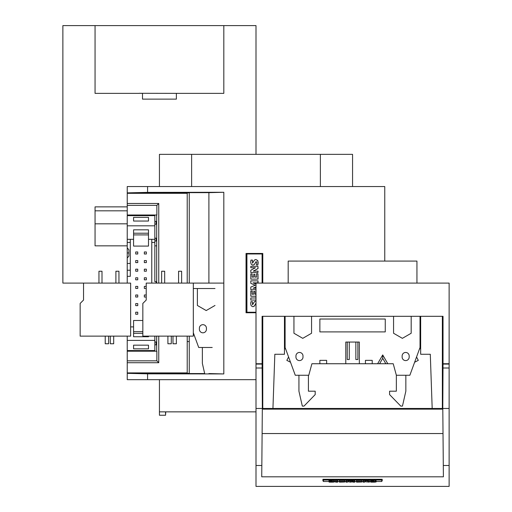<?xml version="1.0" encoding="UTF-8"?>
<svg xmlns="http://www.w3.org/2000/svg" width="512" height="512" viewBox="0 0 512 512"><rect width="100%" height="100%" fill="white"/><g stroke="black" fill="none" stroke-linecap="round" stroke-linejoin="round"><path stroke-width="0.77" d="M376.154 481.517L381.702 481.517L381.702 480.051L323.424 480.051L323.424 481.517L328.966 481.517M323.424 480.051L323.424 479.283M364.544 482.138L363.104 482.138L363.104 481.446L367.923 481.894L367.923 481.446L369.37 481.446L369.37 482.138L364.544 481.683L364.544 482.138M381.702 480.051L381.702 479.283M370.694 480.973C374.483 481.011 374.656 480.947 371.206 480.774C370.272 480.474 371.731 480.365 375.584 480.448L375.584 481.594L372.518 481.613L376.154 481.926L376.154 480.915L375.584 480.781M375.584 481.594C371.904 481.562 371.93 481.632 375.661 481.805C376.243 482.106 374.592 482.214 370.694 482.125L370.694 481.722M375.584 481.459C371.731 481.376 370.272 481.485 371.206 481.786C374.656 481.958 374.483 482.022 370.694 481.984L374.138 481.958L370.547 481.645L370.547 480.634M334.56 481.517L335.61 481.517M337.696 481.517L339.443 481.517M344.749 481.517L346.003 481.517M354.803 481.517L356.557 481.517M361.862 481.517L363.104 481.517M369.37 481.517L370.547 481.517M333.99 480.781L334.56 480.915L334.56 481.926L330.938 481.613L333.99 481.594C330.323 481.562 330.355 481.632 334.067 481.805C334.643 482.106 332.992 482.214 329.114 482.125L329.114 481.722M329.114 480.973C332.89 481.011 333.056 480.947 329.626 480.774C328.685 480.474 330.138 480.365 333.99 480.448L333.99 481.594M363.104 481.446L363.104 480.435L367.923 480.883M367.923 481.446L367.923 480.435L369.37 480.435L369.37 481.446M356.557 481.446L356.557 480.435L361.786 480.435L361.786 481.574L358.573 481.574L361.363 481.843L358.573 482.003L361.862 482.003L356.557 482.138L356.557 481.446L361.786 481.446M361.786 480.992L361.862 482.003M346.003 481.446L346.003 480.435L350.432 480.864L354.803 480.435L354.803 482.138L352.826 482.138L352.826 481.664L350.733 482.144L347.443 481.664L347.443 482.138L346.003 482.138L346.003 481.446L350.432 481.875L350.432 480.864M341.459 482.003L344.749 482.003L339.443 482.138L339.443 480.435L344.672 480.435L344.672 481.574L341.459 481.574L344.256 481.843L341.459 481.843M344.672 480.992L344.749 482.003M335.61 481.446L335.61 480.435L337.696 480.435L337.696 482.138L335.61 482.138L335.61 481.446L337.696 481.446M339.443 481.446L344.672 481.446M333.99 481.459C330.138 481.376 328.685 481.485 329.626 481.786C333.056 481.958 332.89 482.022 329.114 481.984L332.544 481.958L328.966 481.645L328.966 480.634M350.432 481.875L352.294 481.446L352.294 480.435M352.294 481.446L354.803 481.446M348.627 481.446L348.627 480.435M365.453 481.446L365.453 480.435M449.126 363.744L449.126 364.083L443.034 364.083L443.034 316.314L262.099 316.314L262.099 363.744L256 363.744L256 283.104L449.126 283.104L449.126 363.744L442.694 363.744L442.694 402.374L442.355 402.374M262.099 363.744L262.438 363.744L262.438 402.374L262.778 402.374M288.186 283.104L288.186 261.082L416.941 261.082L416.941 283.104M272.941 408.474L274.835 354.259L284.461 354.259L284.461 316.314L262.778 316.314L262.778 408.474L442.355 408.474L442.355 316.314L420.666 316.314L420.666 354.259L430.298 354.259L432.186 408.474M284.461 348.838L285.6 348.838M419.526 348.838L420.666 348.838M256 368L256 364.083L262.099 364.083L262.118 368L256 368L256 486.4L449.126 486.4L449.126 465.485L443.296 465.485L442.797 408.474L442.797 409.146L262.336 409.146L262.118 368M449.126 364.083L449.126 408.474L442.797 408.474L443.034 364.083M256 408.474L262.33 408.474L261.734 476.813L443.392 476.813L443.296 465.485M261.837 465.485L256 465.485M382.214 479.283L382.214 480.902L382.214 479.283L322.918 479.283L322.918 480.902L322.918 479.283M382.214 480.902L381.702 480.902M323.424 480.902L322.918 480.902M449.126 408.474L449.126 465.485M449.126 368L443.008 368M443.014 433.542L262.112 433.542M285.107 316.314L285.107 347.482L295.27 375.264L308.774 375.264L311.904 363.744L372.218 363.744L372.218 360.358L365.44 360.358L365.44 363.744M345.786 342.061L347.245 342.061L347.245 359.514L349.28 359.514L349.28 342.061L355.853 342.061L355.853 359.514L357.882 359.514L357.882 342.061L359.341 342.061L345.786 342.061L345.786 363.744M295.949 355.981A3.526 3.526 0 0 1 299.469 352.454A3.526 3.526 0 0 1 302.995 355.981L302.995 357.062A3.526 3.526 0 0 1 299.469 360.589A3.526 3.526 0 0 1 295.949 357.062L295.949 355.981M372.218 363.744L377.632 363.744L382.72 354.938L387.808 363.744L393.222 363.744L396.358 375.264L409.862 375.264L420.026 347.482L420.026 316.314M393.562 316.314L393.562 333.254L402.374 338.336L411.181 333.254L411.181 316.314M293.946 316.314L293.946 333.254L302.758 338.336L311.565 333.254L311.565 316.314M308.774 375.264L311.904 363.744M319.866 363.744L319.866 360.358L326.643 360.358L326.643 363.744M359.341 342.061L359.341 363.744M409.184 357.062A3.526 3.526 0 0 1 405.658 360.589A3.526 3.526 0 0 1 402.138 357.062L402.138 355.981A3.526 3.526 0 0 1 405.658 352.454A3.526 3.526 0 0 1 409.184 355.981L409.184 357.062M385.261 319.021L385.261 331.898L319.866 331.898L319.866 319.021L385.261 319.021M382.72 354.938L382.72 358.323L379.59 363.744L377.632 363.744M405.843 375.264L405.843 391.194L402.458 406.099L400.762 406.099L389.581 394.579L389.581 391.194L396.358 391.194L396.358 375.264M387.808 363.744L385.85 363.744L382.72 358.323M379.59 363.744L385.85 363.744M298.931 375.264L298.931 391.194L302.317 406.099L304.013 406.099L315.194 394.579L315.194 391.194L308.416 391.194L308.416 375.264M414.624 362.246L418.298 360.358L416.55 356.966M288.576 356.966L286.835 360.358L290.509 362.246M285.107 336.64L284.461 336.64M285.107 333.254L284.461 333.254M215.002 305.466L206.195 310.554L197.382 305.466L197.382 288.525L215.002 288.525L193.318 288.525M223.814 283.104L146.221 283.104L146.221 300.045L142.835 303.437L142.835 336.134L193.318 336.134L193.318 283.104L223.814 283.104M199.386 328.198A3.526 3.526 0 0 1 202.906 324.672A3.526 3.526 0 0 1 206.432 328.198L206.432 329.28A3.526 3.526 0 0 1 202.906 332.806A3.526 3.526 0 0 1 199.386 329.28L199.386 328.198M193.318 332.755L198.707 347.482L212.205 347.482M202.362 347.482L202.362 363.405L204.755 373.914M193.318 334.144L193.939 334.464M189.254 341.555L187.219 341.555M179.763 93.363L139.104 93.299L142.496 93.363L142.496 99.123L176.378 99.123L176.378 93.363L223.814 93.363L223.814 25.6L62.874 25.6L62.874 283.104L83.539 283.104L83.539 300.045L80.154 303.437L80.154 336.134L130.637 336.134L130.637 283.104L83.539 283.104M256 154.355L256 25.6L223.814 25.6M156.678 245.837L154.842 245.837M127.232 245.837L95.059 245.837L95.059 206.874L127.245 206.874M95.059 25.6L95.059 93.363L139.104 93.363M156.678 223.814L156.166 223.814M127.232 223.814L95.059 223.814M127.245 210.816L95.059 210.816M262.093 283.104L262.093 253.965L246.918 253.965L246.918 312.243L256 312.243M257.952 271.123L257.952 272.563L250.81 272.563L250.81 270.214L255.45 267.744L250.81 267.744L250.81 266.304L257.952 266.304L257.952 268.563L253.235 271.123L258.048 271.123L257.952 272.563M262.093 253.965L262.099 283.104M256.179 261.53L254.426 264.467L252.941 265.12M252.333 260.09L252.557 263.149L254.496 260.006L255.789 259.514L257.632 260.544L258.099 262.669L257.843 264.973L256.397 264.973L256.794 262.784L256.128 261.53L254.33 264.467L252.896 265.12L251.2 264.256L250.682 262.15L250.95 260.09L252.429 260.09L252.602 263.149M256 303.136L254.33 306.048L252.89 306.707L251.2 305.843L250.682 303.731L250.95 301.683L252.429 301.683L252.602 304.73M255.846 301.114L254.496 301.6L252.557 304.736L252.333 301.683M256 303.168L254.426 306.048L252.934 306.707M255.84 259.514L257.734 260.544L258.202 262.669L257.843 264.973M255.45 267.744L250.906 267.744M257.952 266.304L258.048 268.563L253.338 271.123M257.952 273.805L258.048 279.11L250.81 279.11L250.81 273.888L252.115 273.888L252.115 277.101L253.715 277.101L253.715 274.304L254.893 274.304L254.893 277.101L256.57 277.101L256.57 273.805L257.952 273.805L257.952 279.11M252.115 273.888L252.218 277.101L253.715 277.101M254.893 274.304L254.995 277.101L256.57 277.101M256 289.67L250.81 289.67L250.81 287.046L255.29 285.242L250.81 283.373L250.81 280.87L258.048 280.87L258.048 282.848L253.069 282.848L256 284.083M253.171 282.848L256 284.038M256 287.066L253.171 288.224M256 296.23L250.81 296.23L250.81 290.995L252.218 290.995L252.218 294.214L253.715 294.214L253.715 291.411L254.893 291.411L254.893 294.214L256 294.214L254.995 294.214L254.893 291.411M252.115 290.995L252.115 294.214L253.715 294.214M257.952 280.87L257.952 282.848M256 287.021L253.069 288.224L256 288.224M256 300.064L250.81 300.064L250.81 297.971L256 297.971M133.344 372.896L133.344 373.235L166.554 373.338M189.254 192.87L127.245 192.87L127.245 203.482L158.758 203.482L158.758 283.104M127.232 336.134L127.245 373.338L147.578 373.837L223.814 373.933L208.902 373.555M133.344 350.566L133.344 351.206M133.344 193.318L133.344 192.87M166.554 193.318L166.554 192.979L133.344 192.979M166.554 372.896L166.554 373.235M127.245 193.318L187.219 193.318L187.219 283.104M187.219 336.134L187.219 372.896L127.245 372.896M156.678 351.206L156.678 336.134M156.678 283.104L156.678 215.002M127.245 362.726L158.758 362.726L158.758 336.134M127.245 360.838L156.864 360.838L156.864 351.206L127.245 351.206M127.245 205.376L156.864 205.376L156.864 215.002L127.245 215.002L127.245 203.482M156.864 360.838L158.758 362.726M156.864 205.376L158.758 203.482M189.254 373.338L127.245 373.338L127.245 379.674L256 379.674M208.902 283.104L208.902 192.653L223.814 192.275L147.578 192.378L127.245 192.87L127.245 186.541L384.755 186.541L384.755 261.082M223.814 192.275L223.814 373.933M147.578 373.837L147.578 379.674M147.578 186.541L147.578 192.378M262.778 253.459L262.778 283.104L262.797 253.459L246.042 253.459L246.042 312.755L256 312.755M204.672 373.555L189.254 373.555L189.254 336.134M208.902 192.653L189.254 192.653L189.254 283.104M246.586 253.459L246.586 312.755M134.067 350.566A3.386 3.386 0 0 1 134.701 351.206M130.298 270.234L130.298 276.326L127.232 276.326L127.232 270.234L130.298 270.234L130.298 263.456L127.232 263.456L127.232 270.234M137.754 314.246L137.754 312.211L135.718 312.211L135.718 314.246L137.754 314.246M154.842 238.176L156.166 238.176L156.166 241.024L154.842 241.024M151.776 283.104L151.776 239.315L154.842 239.315L154.842 215.648L127.232 215.648L127.232 239.315L130.298 239.315L130.298 263.456M154.842 239.315L154.842 281.683L156.166 281.683L156.166 283.104M151.776 242.445L154.842 242.445M127.232 340.403L154.842 340.403L154.842 336.134M154.842 340.403L154.842 350.566L127.232 350.566M137.754 271.213L137.754 269.178L135.718 269.178L135.718 271.213L137.754 271.213M127.232 263.456L127.232 239.315M127.232 276.326L127.232 283.104M144.326 262.605L146.355 262.605L146.355 260.576L144.326 260.576L144.326 262.605M127.232 247.866L128.922 249.818L128.922 256.083L127.232 258.035M127.232 252.954L128.922 252.954M144.326 279.821L146.355 279.821L146.355 277.786L144.326 277.786L144.326 279.821M144.326 271.213L146.355 271.213L146.355 269.178L144.326 269.178L144.326 271.213M127.232 225.811L154.842 225.811M133.581 221.05L148.493 221.05L148.493 217.376L133.581 217.376L133.581 221.05M135.718 262.605L137.754 262.605L137.754 260.576L135.718 260.576L135.718 262.605M137.754 286.394L135.718 286.394L135.718 288.422L137.754 288.422L137.754 286.394M148.493 234.906L148.493 246.086L133.581 246.086L133.581 234.906L148.493 234.906L148.493 233.216L133.581 233.216L133.581 234.906M127.232 242.445L130.298 242.445M142.835 320.48L133.581 320.48L133.581 336.742L148.493 336.742L148.493 336.134M146.221 286.394L144.326 286.394L144.326 288.422L146.221 288.422M144.326 251.968L144.326 254.003L146.355 254.003L146.355 251.968L144.326 251.968M154.842 341.99L156.166 341.99L156.166 344.838L154.842 344.838M151.776 239.315L148.493 239.315M133.581 239.315L130.298 239.315M135.718 279.821L137.754 279.821L137.754 277.786L135.718 277.786L135.718 279.821M148.493 348.838L148.493 345.165L133.581 345.165L133.581 348.838L148.493 348.838M154.842 224.218L156.166 224.218L156.166 221.37L154.842 221.37M130.637 326.899L133.581 326.899M133.581 331.661L142.835 331.661M148.493 233.216L148.493 229.824L133.581 229.824L133.581 233.216M135.718 297.03L137.754 297.03L137.754 295.002L135.718 295.002L135.718 297.03M146.221 295.002L144.326 295.002L144.326 297.03L146.221 297.03M135.718 305.638L137.754 305.638L137.754 303.603L135.718 303.603L135.718 305.638M135.718 254.003L137.754 254.003L137.754 251.968L135.718 251.968L135.718 254.003M133.581 333.35L142.835 333.35M181.626 283.104L181.626 271.245L178.579 271.245L178.579 283.104M171.296 336.134L171.296 343.757L167.904 343.757L167.904 336.134M176.378 336.134L176.378 343.757L172.986 343.757L172.986 336.134M164.685 283.104L164.685 271.245L161.638 271.245L161.638 283.104M110.304 336.134L110.304 343.757L113.696 343.757L113.696 336.134M115.898 283.104L115.898 271.245L118.944 271.245L118.944 283.104M98.957 283.104L98.957 271.245L102.003 271.245L102.003 283.104M108.614 336.134L108.614 343.757L105.222 343.757L105.222 336.134M352.563 186.541L352.563 154.355L159.437 154.355L159.437 186.541M159.437 379.674L159.437 411.859L256 411.859M352.563 409.146L352.563 408.474M320.378 154.355L320.378 186.541M191.622 154.355L191.622 186.541M165.542 411.859L165.555 415.245L159.437 415.245L159.437 411.859M165.766 411.859L165.555 415.245"/></g></svg>
